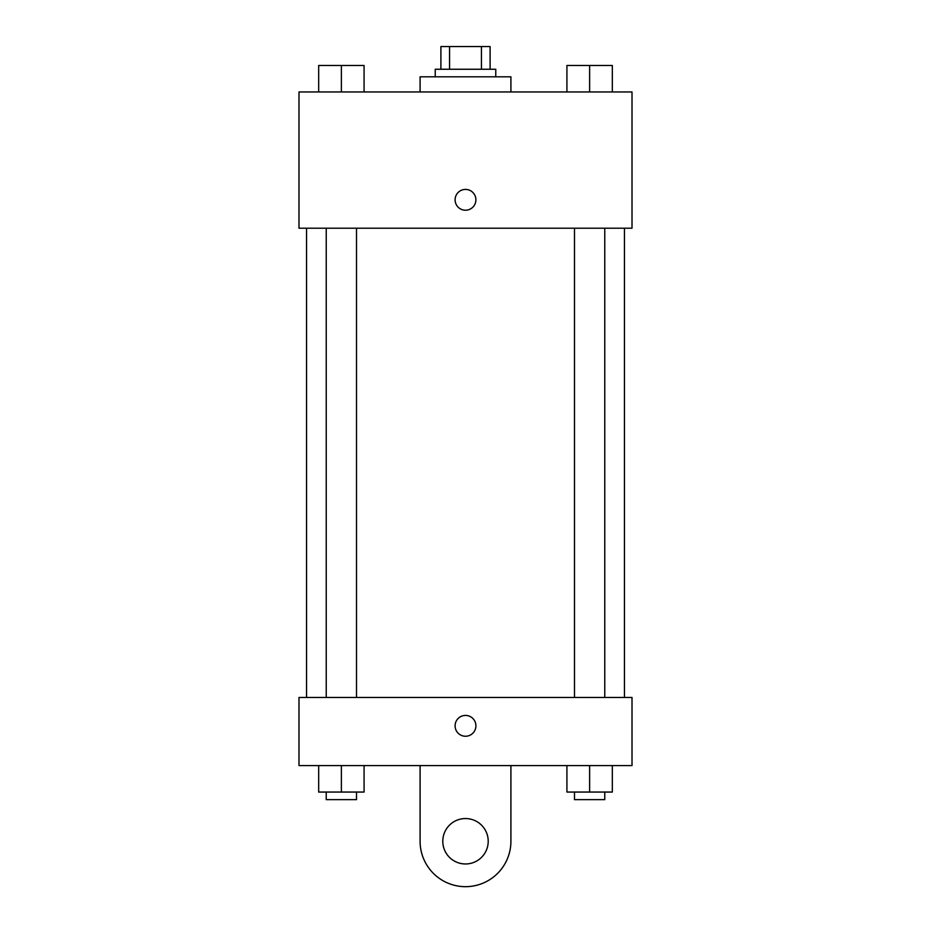 <?xml version="1.0" encoding="UTF-8"?>
<svg xmlns="http://www.w3.org/2000/svg" width="931" height="931" viewBox="0 0 931 931"><rect width="100%" height="100%" fill="white"/><g stroke="black" fill="none" stroke-linecap="round" stroke-linejoin="round"><path stroke-width="1.4" d="M449.568 69.255L449.568 46.55L440.898 46.55L440.898 69.255L440.898 46.55M449.568 46.55L490.102 46.55L490.102 69.255M481.432 69.255L481.432 46.55M435.231 76.819L435.231 69.255L495.769 69.255L495.769 76.819M510.91 91.96L510.91 76.819L420.09 76.819L420.09 91.96M298.991 91.96L632.009 91.96L632.009 228.2L298.991 228.2L298.991 91.96M465.5 210.22A10.404 10.404 0 0 1 456.493 194.614A10.404 10.404 0 0 1 474.507 194.614A10.404 10.404 0 0 1 465.5 210.22M298.991 697.459L632.009 697.459L632.009 765.573L298.991 765.573L298.991 697.459L632.009 697.459M566.921 91.96L566.921 65.473L612.33 65.473L612.33 91.96L612.33 65.473M589.626 91.96L589.626 65.473M604.766 65.473L574.485 65.473M318.67 91.96L318.67 65.473L364.079 65.473L364.079 91.96L364.079 65.473M341.374 91.96L341.374 65.473M356.515 65.473L326.234 65.473M566.921 765.573L566.921 792.06L612.33 792.06L612.33 765.573L612.33 792.06M589.626 792.06L589.626 765.573M604.766 792.06L604.766 799.636L574.485 799.636L574.485 792.06M318.67 765.573L318.67 792.06L364.079 792.06L364.079 765.573L364.079 792.06M341.374 792.06L341.374 765.573M356.515 792.06L356.515 799.636L326.234 799.636L326.234 792.06M455.096 725.831A10.404 10.404 0 0 1 470.702 716.823A10.404 10.404 0 0 1 470.702 734.85A10.404 10.404 0 0 1 455.096 725.831M510.91 765.573L510.91 841.263A45.41 45.41 0 0 1 465.5 886.673A45.41 45.41 0 0 1 420.09 841.263L420.09 765.573M465.5 863.968A22.705 22.705 0 0 1 445.833 829.905A22.705 22.705 0 0 1 485.167 829.905A22.705 22.705 0 0 1 465.5 863.968M624.445 697.459L624.445 228.2M306.555 697.459L306.555 228.2M574.485 228.2L574.485 697.459M604.766 228.2L604.766 697.459M356.515 697.459L356.515 228.2M326.234 697.459L326.234 228.2"/></g></svg>
